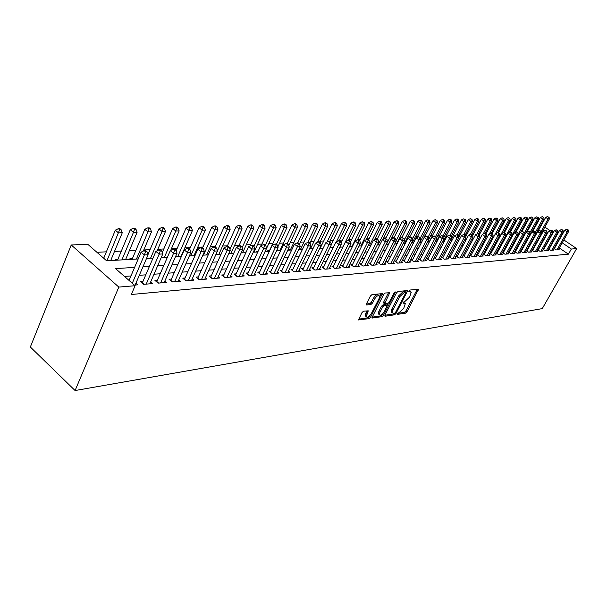 <?xml version="1.0" encoding="UTF-8"?>
<svg xmlns="http://www.w3.org/2000/svg" width="607" height="607" viewBox="0 0 607 607"><rect width="100%" height="100%" fill="white"/><g stroke="black" fill="none" stroke-linecap="round" stroke-linejoin="round"><path stroke-width="0.91" d="M397.107 313.652L397.221 314.411L405.514 313.166L406.918 311.861L418.542 289.22L409.983 290.032L408.989 290.958L408.845 291.61L411.25 292.233L409.642 297.051L405.104 301.277L403.025 302.347L403.131 303.128L405.317 303.591L403.723 308.326L399.186 312.559L397.107 313.652M363.502 311.194L361.977 312.597L358.502 319.904L369.056 318.637L370.543 317.256L382.433 293.621L371.985 294.6L370.46 295.996L366.453 303.834L366.666 305.002L371.014 304.426L372.523 303.045L374.504 299.183C376.674 295.913 378.366 294.888 379.572 296.11L379.041 298.614L371.34 313.576C369.147 316.862 367.455 317.878 366.256 316.634L368.259 310.83L363.502 311.194M571.354 249.029L568.418 254.174L131.34 294.494L135.095 285.715L118.828 287.081L75.086 390.536L542.271 308.606L576.65 248.582L571.354 249.029L562.196 242.823M384.914 315.124L385.096 316.232L394.588 314.805L396.014 313.478L407.722 290.541L397.957 291.474L396.5 292.824L384.914 315.124M382.023 316.687L371.825 317.931L383.7 294.38L385.187 293.014L389.755 292.726L384.61 303.75L387.752 303.606L389.216 302.248L394.133 292.756L395.415 291.959L383.487 315.337L382.023 316.687L380.938 315.845L371.954 317.18M117.819 259.477L115.231 259.621L115.952 260.251M132.379 258.635L129.86 258.779L130.581 259.394M246.161 252.064L245.289 252.117L245.911 252.618M258.058 251.374L256.549 251.465L257.224 252.004M269.432 250.721L267.535 250.828L268.203 251.359M280.115 250.107L278.264 250.213L278.932 250.737M290.541 249.5L288.735 249.606L289.402 250.122M300.731 248.916L298.97 249.014L299.623 249.53M310.685 248.339L309.623 248.4M320.42 247.777L320.026 247.8M413.799 242.383L413.155 242.421L413.61 242.754M421.789 241.927L420.712 241.988L421.311 242.428M429.392 241.487L428.11 241.563L428.717 241.996M436.63 241.07L435.424 241.138M443.725 240.66L443.019 240.698M553.971 248.506L556.05 249.925L559.184 249.667L558.561 249.242M548.645 248.916L550.761 250.365L553.948 250.099L553.311 249.667M543.227 249.333L545.382 250.82L548.622 250.547L547.977 250.099M537.711 249.758L539.911 251.275L543.204 250.995L542.544 250.547M532.104 250.19L534.335 251.738L537.696 251.457L537.02 250.995M526.39 250.638L528.667 252.208L532.081 251.928L531.398 251.457M520.571 251.086L522.893 252.694L526.368 252.406L525.67 251.92M514.653 251.541L517.012 253.187L520.556 252.891L519.842 252.398M508.62 252.004L511.026 253.68L514.63 253.385L513.909 252.876M502.475 252.474L504.925 254.196L508.598 253.885L507.862 253.369M496.215 252.952L498.711 254.712L502.452 254.401L501.708 253.87M490.949 253.347L489.841 253.438L492.383 255.243L496.192 254.925L495.433 254.386M484.5 253.863L483.362 253.954L485.934 255.775L489.819 255.456L489.037 254.902M477.929 254.394L476.768 254.485L479.355 256.329L483.316 255.995L482.519 255.433M471.237 254.932L470.053 255.031L472.648 256.89L476.692 256.549L475.88 255.972M464.408 255.479L463.194 255.577L465.819 257.459L469.932 257.11L469.112 256.526M457.443 256.04L456.214 256.139L458.846 258.036L463.042 257.687L462.2 257.087M450.341 256.617L449.081 256.715L451.737 258.635L456.016 258.271L455.159 257.656M443.095 257.193L441.813 257.3L444.483 259.235L448.854 258.87L447.974 258.241M435.697 257.793L434.392 257.899L437.078 259.857L441.539 259.485L440.644 258.832M428.155 258.4L426.82 258.506L429.521 260.486L434.073 260.107L433.163 259.439M420.454 259.022L419.088 259.128L421.804 261.131L426.455 260.744L425.522 260.062M412.585 259.652L411.189 259.766L413.928 261.784L418.678 261.389L417.722 260.691M404.55 260.297L403.131 260.411L405.886 262.459L410.734 262.057L409.763 261.336M396.348 260.957L394.891 261.078L397.668 263.142L402.623 262.732L401.629 261.989M387.964 261.632L386.477 261.754L389.269 263.848L394.33 263.423L393.313 262.664M379.398 262.323L377.88 262.444L380.688 264.561L385.862 264.128L384.823 263.347M370.642 263.028L369.086 263.157L371.916 265.297L377.205 264.849L376.143 264.053M361.689 263.749L360.095 263.878L362.948 266.041L368.35 265.593L367.265 264.766M352.53 264.485L350.907 264.614L353.767 266.807L359.298 266.344L358.191 265.502M343.16 265.244L341.498 265.373L344.381 267.588L350.042 267.118L348.904 266.245M333.577 266.01L331.877 266.147L334.776 268.393L340.565 267.907L339.404 267.012M323.766 266.799L322.021 266.943L324.942 269.212L330.876 268.719L329.677 267.793M313.72 267.611L311.937 267.755L314.881 270.054L320.951 269.546L319.722 268.598M303.432 268.438L301.611 268.582L304.57 270.912L310.784 270.396L309.532 269.409M292.9 269.288L291.026 269.44L294.008 271.799L300.374 271.261L299.092 270.252M282.103 270.153L280.184 270.312L283.181 272.702L289.706 272.156L288.393 271.109M271.033 271.048L269.068 271.2L272.088 273.628L278.78 273.067L277.429 271.989M259.69 271.959L257.672 272.118L260.714 274.576L267.573 274L266.185 272.884M248.051 272.892L245.987 273.059L249.045 275.548L256.078 274.963L254.659 273.81M236.115 273.856L233.991 274.03L237.071 276.549L244.287 275.942L242.83 274.751M223.862 274.842L221.684 275.017L224.78 277.574L232.193 276.951L230.69 275.722M211.282 275.851L209.051 276.033L212.162 278.628L219.772 277.991L218.232 276.716M198.368 276.891L196.069 277.08L199.202 279.706L207.017 279.053L205.432 277.733M185.097 277.96L182.73 278.15L185.886 280.821L193.914 280.146L192.29 278.78M171.455 279.061L169.027 279.258L172.198 281.959L180.454 281.276L178.777 279.85M157.433 280.191L154.937 280.388L158.124 283.135L166.614 282.43L164.892 280.95M143.009 281.352L140.437 281.557L143.647 284.342L152.38 283.613L150.604 282.08M568.418 254.174L559.282 247.96M551.535 244.674L551.012 244.72M546.171 245.076L545.594 245.122M540.708 245.478L540.086 245.532M535.154 245.896L534.471 245.949M529.494 246.313L528.758 246.374M523.735 246.745L522.946 246.806M517.87 247.178L517.02 247.246M511.898 247.626L510.988 247.694M505.821 248.073L504.842 248.149M499.622 248.536L498.582 248.612M493.309 249.007L492.201 249.09M486.875 249.485L485.699 249.568M480.319 249.97L479.075 250.061M473.635 250.471L472.314 250.57M466.821 250.972L465.417 251.078M459.871 251.488L458.391 251.602M452.784 252.019L451.213 252.133M445.546 252.558L443.892 252.679M438.171 253.104L436.425 253.233M430.636 253.665L428.8 253.802M422.942 254.234L421.015 254.379M415.097 254.819L413.056 254.97M407.077 255.418L404.937 255.577M398.882 256.025L396.637 256.192M390.513 256.647L388.154 256.822M381.962 257.285L379.481 257.467M373.214 257.929L370.611 258.127M364.276 258.597L361.544 258.802M355.125 259.28L352.272 259.493M345.778 259.971L342.78 260.198M336.202 260.684L333.061 260.919M326.407 261.412L323.114 261.655M316.376 262.156L312.931 262.414M306.103 262.922L302.491 263.188M295.579 263.704L291.8 263.984M284.789 264.508L280.844 264.804M273.734 265.327L269.599 265.638M262.406 266.17L258.074 266.496M250.774 267.034L246.252 267.368M238.847 267.922L234.112 268.271M226.608 268.833L221.654 269.197M214.043 269.766L208.854 270.153M201.129 270.722L195.704 271.132M187.874 271.708L182.191 272.133M174.239 272.725L168.298 273.165M160.225 273.765L154.003 274.227M145.809 274.834L139.299 275.32M130.975 275.942L124.488 276.42M554.586 248.225L554.108 248.263M549.297 248.65L548.774 248.688M543.918 249.082L543.341 249.128M538.447 249.523L537.817 249.576M532.878 249.97L532.195 250.023M527.21 250.425L526.474 250.486M521.436 250.888L520.639 250.957M515.563 251.366L514.706 251.435M509.577 251.844L508.666 251.92M503.484 252.337L502.505 252.413M497.277 252.838L496.23 252.922M135.907 283.241L137.736 284.835L134.413 285.115M533.158 230.531L532.422 230.561M527.68 230.804L526.891 230.842M522.111 231.077L521.269 231.123M516.436 231.366L515.54 231.411M510.669 231.654L509.713 231.699M504.789 231.942L503.78 231.995M498.81 232.246L497.74 232.299M492.725 232.549L491.587 232.602M486.518 232.853L485.319 232.913M480.205 233.171L478.931 233.232M473.771 233.49L472.428 233.558M467.215 233.816L465.804 233.892M460.531 234.15L459.044 234.226M453.725 234.492L452.162 234.568M446.782 234.841L445.136 234.924M439.703 235.19L437.973 235.281M432.488 235.554L430.674 235.645M425.128 235.918L423.223 236.017M417.616 236.298L415.62 236.396M409.953 236.677L407.858 236.783M402.13 237.071L399.937 237.178M394.14 237.466L391.849 237.58M385.991 237.876L383.586 237.997M377.66 238.293L375.149 238.414M369.155 238.71L366.522 238.847M360.459 239.15L357.713 239.287M351.582 239.59L348.706 239.735M342.5 240.046L339.495 240.197M333.213 240.509L330.079 240.668M323.721 240.979L320.443 241.146M314.001 241.465L310.579 241.639M304.061 241.965L300.488 242.14M293.887 242.474L290.154 242.656M283.469 242.99L279.577 243.187M272.809 243.521L268.734 243.726M261.875 244.067L257.626 244.28M250.676 244.629L246.245 244.849M239.204 245.198L234.568 245.433M227.428 245.789L222.602 246.025M215.364 246.389L210.318 246.639M202.973 247.011L197.707 247.269M190.264 247.641L184.763 247.914M177.214 248.293L171.47 248.582M163.814 248.961L157.82 249.265M150.043 249.652L143.783 249.963M135.885 250.357L129.352 250.683M121.332 251.086L114.503 251.427M106.362 251.829L96.93 252.3M540.905 235.448L540.488 235.159M537.013 232.8L536.618 232.527M535.594 235.357L535.025 235.387M435.409 241.169L435.97 241.571M138.199 258.946L106.627 260.79L87.765 244.28L71.239 244.978L30.35 347.022L75.086 390.536M540.678 225.227L541.361 225.197M71.239 244.978L118.828 287.081M134.617 267.368L115.58 268.628L135.095 285.715M554.441 239.53L553.91 239.568M549.085 239.886L548.516 239.924M543.644 240.243L543.015 240.289M538.098 240.615L537.423 240.66M532.46 240.987L531.724 241.04M526.717 241.366L525.928 241.419M520.867 241.753L520.017 241.814M514.918 242.155L514.008 242.208M508.848 242.557L507.877 242.618M502.672 242.967L501.632 243.035M496.374 243.384L495.266 243.453M489.955 243.809L488.787 243.885M483.415 244.242L482.17 244.325M476.753 244.682L475.433 244.773M469.955 245.129L468.551 245.228M463.02 245.592L461.54 245.691M455.948 246.063L454.385 246.169M448.732 246.541L447.078 246.647M441.365 247.026L439.627 247.14M433.853 247.527L432.017 247.648M426.182 248.035L424.247 248.164M418.344 248.551L416.319 248.688M410.347 249.082L408.208 249.227M402.168 249.629L399.93 249.773M393.814 250.183L391.462 250.334M385.278 250.744L382.805 250.911M376.552 251.328L373.958 251.495M367.63 251.92L364.906 252.095M358.502 252.52L355.649 252.709M349.162 253.142L346.172 253.339M339.609 253.772L336.475 253.984M329.829 254.424L326.543 254.644M319.813 255.084L316.376 255.319M309.555 255.767L305.958 256.01M299.046 256.465L295.283 256.715M288.279 257.178L284.334 257.444M277.24 257.914L273.112 258.187M265.927 258.658L261.602 258.946M254.31 259.432L249.788 259.728M242.398 260.221L237.671 260.532M230.174 261.033L225.22 261.359M217.617 261.867L212.435 262.209M204.726 262.717L199.301 263.081M191.478 263.597L185.803 263.977M177.859 264.5L171.918 264.895M163.852 265.426L157.638 265.843M149.443 266.382L142.941 266.814M576.65 248.582L563.835 239.924M553.129 232.693L552.598 232.337M549.866 230.493L544.836 227.094M547.696 233.005L547.119 232.618M544.38 230.766L543.227 229.985M539.942 227.754L539.456 227.428M146.515 258.468L153.017 258.089M161.204 257.611L167.411 257.247M175.476 256.776L181.41 256.427M189.346 255.964L195.014 255.63M202.837 255.175L208.247 254.864M215.955 254.409L221.13 254.113M228.725 253.665L233.672 253.377M241.161 252.937L245.888 252.664M253.263 252.231L257.785 251.973M265.062 251.548L269.379 251.29M276.557 250.873L280.684 250.63M287.764 250.221L291.701 249.993M298.69 249.583L302.453 249.363M309.35 248.961L312.946 248.749M319.752 248.354L323.19 248.157M329.912 247.762L333.19 247.573M339.821 247.186L342.947 246.996M349.503 246.617L352.492 246.442M358.965 246.063L361.81 245.896M368.206 245.524L370.923 245.365M377.235 245L379.83 244.849M386.067 244.484L388.533 244.34M394.702 243.976L397.054 243.839M403.154 243.483L405.393 243.354M411.417 243.005L413.549 242.876M419.505 242.534L421.531 242.413M427.427 242.072L429.354 241.958M435.173 241.616L437.002 241.51M442.769 241.176L444.506 241.07M450.204 240.736L451.851 240.645M457.488 240.311L459.051 240.22M464.628 239.902L466.108 239.811M471.624 239.492L473.02 239.408M478.483 239.09L479.803 239.014M485.205 238.695L486.45 238.627M491.807 238.308L492.975 238.24M498.271 237.936L499.379 237.868M504.622 237.565L505.654 237.504M510.844 237.2L511.815 237.147M516.959 236.844L517.87 236.791M522.961 236.495L523.803 236.442L533.196 219.438L531.808 219.484L524.114 233.407M528.849 236.153L529.638 236.1M534.63 235.812L535.366 235.766M540.313 235.478L540.989 235.44M545.89 235.152L546.512 235.121M404.497 302.969L403.139 302.149M410.423 291.61L409.08 290.791L410.157 291.618M397.251 313.417L404.444 312.347L405.848 311.042L417.35 289.144M405.643 292.157L406.523 290.442M384.846 315.261L393.511 313.978L394.527 313.25M394.596 313.235L395.597 312.302L405.704 292.969L405.605 292.172L404.452 292.316L399.846 296.588L392.919 309.873L392.281 312.757L393.442 313.409L394.596 313.235M405.658 292.172L404.512 291.345L405.605 292.172M392.061 312.59L391.196 311.922L391.834 309.039L398.753 295.753L403.359 291.489L404.512 291.345M383.806 303.128L383.715 301.983L388.548 292.604M388.116 303.462L387.114 305.397M382.744 313.827L382.395 314.487L383.487 315.337M379.929 312.279L379.398 314.692C380.566 315.86 382.213 314.843 384.337 311.649L387.22 305.564L384.087 305.723L382.615 307.081L379.929 312.279L378.829 311.429L378.305 313.834L379.079 314.441M386.932 305.344L385.748 304.502L386.849 305.344M378.829 311.429L381.515 306.232L382.987 304.873L385.748 304.502M380.938 315.845L382.395 314.487M365.983 316.422L365.156 315.769L367.038 310.701M378.753 295.48L378.465 295.26C377.25 294.023 375.558 295.048 373.388 298.325L374.504 299.183M366.362 304.024L369.906 303.561L371.408 302.18L373.388 298.325M379.641 296.58L381.219 293.492M358.631 319.161L367.956 317.772L369.8 315.716M541.558 232.982L549.403 218.915L548.083 218.952L545.716 217.367L537.863 231.487M548.523 217.116L547.575 216.479L548.523 217.116L548.083 218.952L541.216 231.275L539.661 230.63L541.216 231.275L541.596 233.179L531.087 252.011M549.054 217.101L549.403 218.915M545.716 217.367L547.575 216.479M556.968 249.849L567.204 231.775L568.493 231.699L558.273 249.743M554.297 248.726L564.798 230.159L567.204 231.775L567.636 229.909L568.16 229.886L566.672 229.264L567.636 229.909M566.672 229.264L564.798 230.159M568.493 231.699L568.16 229.886M534.797 235.804L544.092 219.081L542.749 219.127L540.374 217.526L532.574 231.578M543.197 217.268L542.248 216.631L543.197 217.268L542.749 219.127L535.617 231.965M543.735 217.253L544.092 219.081M540.374 217.526L542.248 216.631M529.342 236.123L538.69 219.256L537.324 219.302L534.934 217.693L527.202 231.669M537.779 217.427L536.823 216.79L537.779 217.427L537.324 219.302L529.919 232.678M538.326 217.412L538.69 219.256M534.934 217.693L536.823 216.79M532.263 217.594L531.3 216.942L532.263 217.594L531.808 219.484L529.395 217.852L521.732 231.76M532.825 217.579L533.196 219.438M529.395 217.852L531.3 216.942M520.624 232.291L527.604 219.62L526.186 219.666L523.765 218.019L516.17 231.844M526.656 217.761L525.685 217.101L526.656 217.761L526.186 219.666L518.211 234.158M527.217 217.746L527.604 219.62M523.765 218.019L525.685 217.101M551.695 250.289L561.991 232.056L563.304 231.988L553.023 250.175M549.009 249.166L559.563 230.432L561.991 232.056L562.431 230.182L562.955 230.152L561.46 229.529L562.431 230.182M561.46 229.529L559.563 230.432M563.304 231.988L562.955 230.152M546.33 250.737L556.68 232.352L558.015 232.276L547.681 250.623M543.622 249.606L554.244 230.706L556.68 232.352L557.127 230.455L557.666 230.425L556.156 229.795L557.127 230.455M556.156 229.795L554.244 230.706M558.015 232.276L557.666 230.425M540.875 251.192L551.277 232.648L552.643 232.572L542.248 251.078M538.143 250.061L548.827 230.986L551.277 232.648L551.733 230.736L552.279 230.706L550.754 230.068L551.733 230.736M550.754 230.068L548.827 230.986M552.643 232.572L552.279 230.706M535.321 251.655L545.784 232.951L547.165 232.876L536.717 251.541M532.574 250.516L543.311 231.275L545.784 232.951L546.247 231.017L546.801 230.986L545.253 230.349L546.247 231.017M545.253 230.349L543.311 231.275M547.165 232.876L546.801 230.986M514.986 232.413L521.906 219.802L520.472 219.848L518.029 218.194L510.419 232.109M520.943 217.928L519.971 217.268L520.943 217.928L520.472 219.848L510.957 237.193M521.519 217.913L521.906 219.802M518.029 218.194L519.971 217.268M541.596 233.179L540.184 233.255L537.703 231.563L526.899 250.987M529.668 252.125L540.184 233.255L540.655 231.305M539.661 230.63L537.703 231.563M509.258 232.534L516.117 219.992L514.653 220.038L512.194 218.368L504.523 232.435M515.131 218.103L514.152 217.427L515.131 218.103L514.653 220.038L505.085 237.534M515.715 218.08L516.117 219.992M512.194 218.368L514.152 217.427M523.909 252.611L534.486 233.566L535.92 233.49L525.359 252.489M521.117 251.465L531.99 231.859L534.486 233.566L534.964 231.601L535.541 231.571L533.963 230.918L534.964 231.601M533.963 230.918L531.99 231.859M535.92 233.49L535.541 231.571M503.423 232.648L510.214 220.182L508.727 220.235L506.253 218.543L498.43 232.944M509.212 218.277L508.226 217.602L509.212 218.277L508.727 220.235L499.113 237.883M509.812 218.254L510.214 220.182M506.253 218.543L508.226 217.602M518.052 253.096L528.689 233.885L530.146 233.809L519.524 252.975M515.237 251.951L526.17 232.162L528.689 233.885L529.167 231.897L529.752 231.866L528.166 231.214L529.167 231.897M528.166 231.214L526.17 232.162M530.146 233.809L529.752 231.866M497.482 232.769L504.205 220.379L502.687 220.424L500.206 218.725L492.231 233.46M503.188 218.452L502.194 217.769L503.188 218.452L502.687 220.424L495.471 233.733M503.795 218.437L504.205 220.379M500.206 218.725L502.194 217.769M512.08 253.597L522.779 234.211L524.266 234.127L513.583 253.468M509.25 252.444L520.245 232.473L522.779 234.211L523.272 232.208L523.864 232.178L522.255 231.51L523.272 232.208M522.255 231.51L520.245 232.473M524.266 234.127L523.864 232.178M491.329 233.073L498.089 220.576L496.541 220.629L494.045 218.907L485.911 233.991M497.05 218.634L496.048 217.943L497.05 218.634L496.541 220.629L489.386 233.862M497.664 218.611L498.089 220.576M494.045 218.907L496.048 217.943M506.003 254.105L516.754 234.537L518.272 234.454L507.528 253.976M503.15 252.944L514.212 232.785L516.754 234.537L517.255 232.519L517.862 232.489L516.238 231.813L517.255 232.519M516.238 231.813L514.212 232.785M518.272 234.454L517.862 232.489M485.054 233.399L491.86 220.781L490.281 220.834L487.77 219.097L479.409 234.643M490.797 218.816L489.788 218.125L490.797 218.816L490.281 220.834L483.195 233.999M491.427 218.801L491.86 220.781M487.77 219.097L489.788 218.125M499.811 254.621L510.624 234.879L512.171 234.788L501.367 254.492M496.936 253.46L508.059 233.103L510.624 234.879L511.132 232.83L511.747 232.8L510.108 232.124L511.132 232.83M510.108 232.124L508.059 233.103M512.171 234.788L511.747 232.8M478.566 233.915L485.509 220.986L483.9 221.039L481.374 219.286L472.671 235.539M484.424 219.006L485.069 218.983L483.415 218.308L484.424 219.006L483.9 221.039L476.882 234.127M485.069 218.983L485.509 220.986M481.374 219.286L483.415 218.308M493.499 255.145L504.371 235.22L505.95 235.129L495.084 255.016M490.6 253.984L501.792 233.429L504.371 235.22L504.887 233.156L505.517 233.126L503.856 232.443L504.887 233.156M503.856 232.443L501.792 233.429M505.95 235.129L505.517 233.126M471.958 234.439L479.037 221.198L477.406 221.252L474.856 219.476L465.804 236.464M477.937 219.195L478.589 219.18L477.572 218.474L476.912 218.49L477.937 219.195L477.406 221.252L470.455 234.256M478.589 219.18L479.037 221.198M474.856 219.476L476.912 218.49M487.072 255.684L498.006 235.569L499.607 235.478L488.688 255.547M484.151 254.515L495.411 233.763L498.006 235.569L498.529 233.483L499.174 233.452L497.49 232.762L498.529 233.483M497.49 232.762L495.411 233.763M499.607 235.478L499.174 233.452M465.22 234.985L472.451 221.411L470.782 221.464L468.217 219.673L458.801 237.42M471.32 219.393L471.988 219.37L470.296 218.679L471.32 219.393L470.782 221.464L463.862 234.469M471.988 219.37L472.451 221.411M468.217 219.673L470.296 218.679M480.516 256.23L491.511 235.926L493.15 235.835L482.163 256.093M477.572 255.061L488.901 234.097L491.511 235.926L492.049 233.824L492.702 233.786L491.002 233.096L492.049 233.824M491.002 233.096L488.901 234.097M493.15 235.835L492.702 233.786M447.579 258.977L458.869 237.709L458.368 235.562L456.563 234.833L458.368 235.562L465.728 221.631L464.029 221.684L461.449 219.878L450.432 240.729M464.575 219.59L465.258 219.575L463.543 218.869L464.575 219.59L464.029 221.684L457.071 234.81M465.258 219.575L465.728 221.631M461.449 219.878L463.543 218.869M473.832 256.791L484.894 236.282L486.556 236.191L475.516 256.647M470.865 255.615L482.262 234.446L484.894 236.282L485.433 234.165L486.101 234.127L484.378 233.429L485.433 234.165M484.378 233.429L482.262 234.446M486.556 236.191L486.101 234.127M451.191 236.404L458.877 221.851L457.139 221.904L454.552 220.083L443.474 241.131M457.701 219.795L458.391 219.772L457.359 219.044L456.661 219.066L457.701 219.795L457.139 221.904L450.106 235.25M458.391 219.772L458.877 221.851M454.552 220.083L456.661 219.066M467.026 257.353L478.141 236.654L479.841 236.563L468.741 257.216M464.036 256.177L475.493 234.795L478.141 236.654L478.695 234.514L479.371 234.477L477.633 233.771L478.695 234.514M477.633 233.771L475.493 234.795M479.841 236.563L479.371 234.477M443.876 237.322L451.889 222.079L450.121 222.132L447.511 220.295L436.38 241.548M450.69 220L451.396 219.977L449.643 219.264L450.69 220L450.121 222.132L442.935 235.82M451.396 219.977L451.889 222.079M447.511 220.295L449.643 219.264M460.076 257.937L471.26 237.034L472.99 236.935L461.828 257.793M457.063 256.753L468.589 235.152L471.26 237.034L471.821 234.871L472.512 234.833L470.751 234.12L471.821 234.871M470.751 234.12L468.589 235.152M472.99 236.935L472.512 234.833M436.418 238.255L444.764 222.306L442.958 222.367L440.333 220.508L429.141 241.965M443.542 220.212L444.263 220.189L443.209 219.446L442.488 219.468L443.542 220.212L442.958 222.367L435.621 236.411M444.263 220.189L444.764 222.306M440.333 220.508L442.488 219.468M452.989 258.529L464.234 237.42L466.001 237.322L454.772 258.377M449.954 257.345L461.548 235.516L464.234 237.42L464.803 235.228L465.508 235.197L463.733 234.469L464.803 235.228M463.733 234.469L461.548 235.516M466.001 237.322L465.508 235.197M428.808 239.226L437.495 222.541L435.659 222.602L433.011 220.728L424.399 237.322M436.243 220.424L436.979 220.402L435.189 219.673L436.243 220.424L435.659 222.602L428.155 237.026M436.979 220.402L437.495 222.541M433.011 220.728L435.189 219.673M458.869 237.709L457.063 237.807L454.362 235.895L442.7 257.945M445.758 259.128L457.063 237.807L457.648 235.599M456.563 234.833L454.362 235.895M419.854 242.512L430.082 222.784L428.201 222.845L425.545 220.948L417.017 237.451M428.8 220.645L429.551 220.622L427.738 219.886L428.8 220.645L428.201 222.845L420.439 237.838M429.551 220.622L430.082 222.784M425.545 220.948L427.738 219.886M438.383 259.743L449.749 238.21L451.593 238.111L440.242 259.591M435.295 258.559L447.033 236.275L449.749 238.21L450.341 235.979L451.077 235.941L449.256 235.205L450.341 235.979M449.256 235.205L447.033 236.275M451.593 238.111L451.077 235.941M412.229 242.959L422.518 223.027L420.598 223.095L417.919 221.176L409.49 237.58M421.205 220.872L421.971 220.849L420.135 220.106L421.205 220.872L420.598 223.095L412.487 238.824M421.971 220.849L422.518 223.027M417.919 221.176L420.135 220.106M430.856 260.373L442.283 238.619L444.165 238.521L432.753 260.213M427.745 259.181L439.544 236.662L442.283 238.619L442.89 236.366L443.641 236.328L441.79 235.584L442.89 236.366M441.79 235.584L439.544 236.662M444.165 238.521L443.641 236.328M404.452 243.407L414.786 223.277L412.836 223.346L410.142 221.403L401.804 237.701M413.458 221.1L414.24 221.077L413.162 220.303L412.373 220.326L413.458 221.1L412.836 223.346L404.376 239.841M414.24 221.077L414.786 223.277M410.142 221.403L412.373 220.326M423.17 261.018L434.658 239.037L436.585 238.93L425.105 260.858M420.029 259.826L431.903 237.056L434.658 239.037L435.272 236.76L436.046 236.722L434.172 235.971L435.272 236.76M434.172 235.971L431.903 237.056M436.585 238.93L436.046 236.722M396.515 243.87L406.902 223.535L404.907 223.604L402.191 221.646L393.867 238.005M405.537 221.335L406.341 221.312L405.256 220.531L404.452 220.553L405.537 221.335L404.907 223.604L396.083 240.896M406.341 221.312L406.902 223.535M402.191 221.646L404.452 220.553M415.325 261.67L426.873 239.469L428.838 239.355L417.297 261.503M412.161 260.479L424.103 237.466L426.873 239.469L427.503 237.162L428.284 237.117L426.395 236.358L427.503 237.162M426.395 236.358L424.103 237.466M428.838 239.355L428.284 237.117M388.412 244.348L398.852 223.801L396.811 223.862L394.08 221.881L385.711 238.422M397.456 221.57L398.275 221.547L397.183 220.758L396.363 220.781L397.456 221.57L396.811 223.862L386.356 244.469M398.275 221.547L398.852 223.801M394.08 221.881L396.363 220.781M407.305 262.338L418.921 239.902L420.924 239.788L409.323 262.171M404.118 261.147L416.129 237.876L418.921 239.902L419.558 237.572L420.363 237.534L418.443 236.76L419.558 237.572M418.443 236.76L416.129 237.876M420.924 239.788L420.363 237.534M382.858 239.439L390.627 224.066L388.541 224.135L385.794 222.132L377.243 239.12M389.201 221.813L390.035 221.79L388.935 220.994L388.101 221.016L389.201 221.813L388.541 224.135L378.032 244.955M390.035 221.79L390.627 224.066M385.794 222.132L388.101 221.016M399.118 263.021L410.802 240.349L412.843 240.235L401.181 262.854M395.901 261.829L407.987 238.301L410.802 240.349L411.447 237.99L412.267 237.952L410.324 237.178L411.447 237.99M410.324 237.178L407.987 238.301M412.843 240.235L412.267 237.952M374.542 239.621L382.22 224.34L380.096 224.408L377.326 222.382L368.578 239.864M380.764 222.063L381.613 222.041L380.513 221.229L379.656 221.259L380.764 222.063L380.096 224.408L369.534 245.448M381.613 222.041L382.22 224.34M377.326 222.382L379.656 221.259M366.051 239.803L373.639 224.613L371.461 224.689L368.677 222.64L359.723 240.638M372.144 222.321L373.017 222.291L371.029 221.502L372.144 222.321L371.461 224.689L360.846 245.956M373.017 222.291L373.639 224.613M368.677 222.64L371.029 221.502M357.371 239.977L364.86 224.901L362.637 224.969L359.837 222.906L350.482 241.814M363.335 222.579L364.223 222.549L362.212 221.752L363.335 222.579L362.637 224.969L351.969 246.472M364.223 222.549L364.86 224.901M359.837 222.906L362.212 221.752M390.756 263.719L402.494 240.804L404.588 240.683L392.866 263.544M387.509 262.528L399.664 238.733L402.494 240.804L403.162 238.422L403.996 238.376L402.024 237.595L403.162 238.422M402.024 237.595L399.664 238.733M404.588 240.683L403.996 238.376M382.205 264.432L394.011 241.267L396.151 241.146L384.36 264.257M378.935 263.241L391.158 239.173L394.011 241.267L394.687 238.862L395.544 238.817L393.548 238.02L394.687 238.862M393.548 238.02L391.158 239.173M396.151 241.146L395.544 238.817M373.464 265.168L385.331 241.745L387.516 241.624L375.672 264.978M370.164 263.969L382.463 239.621L385.331 241.745L386.022 239.31L386.894 239.264L384.876 238.46L386.022 239.31M384.876 238.46L382.463 239.621M387.516 241.624L386.894 239.264M348.426 240.304L355.892 225.189L353.615 225.265L350.793 223.171L341.005 243.073M354.329 222.845L355.232 222.815L354.109 221.98L353.198 222.01L354.329 222.845L353.615 225.265L342.894 247.003M355.232 222.815L355.892 225.189M350.793 223.171L353.198 222.01M364.534 265.912L376.461 242.231L378.7 242.11L366.78 265.722M361.203 264.713L373.571 240.084L376.461 242.231L377.159 239.765L378.055 239.719L376.006 238.908L377.159 239.765M376.006 238.908L373.571 240.084M378.7 242.11L378.055 239.719M339.214 240.774L346.711 225.493L344.389 225.569L341.551 223.452L331.316 244.386M345.11 223.118L346.043 223.088L343.979 222.268L345.11 223.118L344.389 225.569L336.445 241.776M346.043 223.088L346.711 225.493M341.551 223.452L343.979 222.268M355.391 266.67L367.379 242.724L369.671 242.603L357.698 266.481M352.03 265.479L364.481 240.562L367.379 242.724L368.1 240.235L369.018 240.19L366.939 239.37L368.1 240.235M366.939 239.37L364.481 240.562M369.671 242.603L369.018 240.19M329.7 241.427L337.333 225.796L334.95 225.872L332.097 223.733L320.147 248.331M335.694 223.391L336.642 223.368L335.504 222.511L334.548 222.541L335.694 223.391L334.95 225.872L327.105 241.981M336.642 223.368L337.333 225.796M332.097 223.733L334.548 222.541M346.043 267.452L358.092 243.232L360.437 243.103L348.403 267.255M342.652 266.261L355.171 241.04L358.092 243.232L358.828 240.713L359.761 240.668L358.593 239.788L357.66 239.841L358.828 240.713M357.66 239.841L355.171 241.04M360.437 243.103L359.761 240.668M319.912 242.239L327.727 226.108L325.291 226.183L322.423 224.021L310.42 248.9M326.05 223.68L327.021 223.649L325.876 222.784L324.897 222.815L326.05 223.68L325.291 226.183L317.552 242.185M327.021 223.649L327.727 226.108M322.423 224.021L324.897 222.815M336.475 268.248L348.593 243.756L350.983 243.627L338.888 268.051M333.053 267.065L345.649 241.533L348.593 243.756L349.336 241.207L350.3 241.154L349.116 240.273L348.16 240.319L349.336 241.207M348.16 240.319L345.649 241.533M350.983 243.627L350.3 241.154M309.889 243.073L317.901 226.426L315.412 226.502L312.522 224.317L300.465 249.477M316.179 223.968L317.18 223.937L316.027 223.065L315.025 223.095L316.179 223.968L315.412 226.502L307.779 242.383M317.18 223.937L317.901 226.426M312.522 224.317L315.025 223.095M326.68 269.068L338.858 244.287L341.309 244.158L329.153 268.863M323.235 267.884L335.891 242.041L338.858 244.287L339.624 241.707L340.603 241.654L339.419 240.759L338.44 240.812L339.624 241.707M338.44 240.812L335.891 242.041M341.309 244.158L340.603 241.654M299.532 244.143L307.848 226.752L305.291 226.836L302.385 224.613L290.275 250.076M306.08 224.264L307.104 224.241L305.936 223.353L304.919 223.384L306.08 224.264L305.291 226.836L297.642 242.876M307.104 224.241L307.848 226.752M302.385 224.613L304.919 223.384M316.657 269.903L328.895 244.833L331.407 244.697L319.183 269.698M313.174 268.726L325.913 242.557L328.895 244.833L329.677 242.223L330.678 242.17L329.487 241.267L328.478 241.313L329.677 242.223M328.478 241.313L325.913 242.557M331.407 244.697L330.678 242.17M288.818 245.471L297.544 227.086L294.934 227.17L292.005 224.924L279.842 250.683M295.738 224.575L296.785 224.544L295.617 223.649L294.57 223.68L295.738 224.575L294.934 227.17L287.248 243.399L286.147 243.46L287.369 244.416L288.484 244.355L287.255 243.399M296.785 224.544L297.544 227.086M292.005 224.924L294.57 223.68M306.391 270.76L318.683 245.395L321.262 245.251L308.978 270.547M302.878 269.584L315.686 243.088L318.683 245.395L319.487 242.754L320.511 242.694L319.312 241.776L318.28 241.829L319.487 242.754M318.28 241.829L315.686 243.088M321.262 245.251L320.511 242.694M277.854 246.844L286.997 227.428L284.319 227.511L281.375 225.243L269.159 251.306M285.146 224.886L286.216 224.856L285.04 223.945L283.962 223.975L285.146 224.886L284.319 227.511L276.435 244.287M286.216 224.856L286.997 227.428M281.375 225.243L283.962 223.975M295.875 271.64L308.227 245.972L310.867 245.827L298.53 271.42M294.031 271.792L292.339 270.456L305.207 243.635L308.227 245.972L309.046 243.293L310.101 243.24L308.887 242.307L307.832 242.36L309.046 243.293M307.832 242.36L305.207 243.635M310.867 245.827L310.101 243.24M265.084 251.541L276.193 227.777L273.446 227.868L270.487 225.569L261.124 245.691M274.288 225.205L275.388 225.174L274.205 224.256L273.104 224.287L274.288 225.205L273.446 227.868L265.35 245.22M275.388 225.174L276.193 227.777M270.487 225.569L273.104 224.287M285.093 272.543L297.506 246.556L300.215 246.404L287.817 272.315M281.519 271.375L294.463 244.196L297.506 246.556L298.341 243.847L299.426 243.786L298.204 242.846L297.127 242.899L298.341 243.847M297.127 242.899L294.463 244.196M300.215 246.404L299.426 243.786M253.961 252.193L265.115 228.141L262.3 228.232L259.318 225.895L250.099 245.888M263.165 225.531L264.288 225.5L263.097 224.567L261.974 224.605L263.165 225.531L262.3 228.232L253.961 246.245M264.288 225.5L265.115 228.141M259.318 225.895L261.974 224.605M274.053 273.461L286.519 247.155L289.289 247.003L276.838 273.226M270.441 272.3L283.454 244.765L286.519 247.155L287.369 244.416M286.147 243.46L283.454 244.765M289.289 247.003L288.484 244.355M242.557 252.861L253.764 228.505L250.881 228.596L247.876 226.236L238.801 246.078M251.761 225.872L252.914 225.834L251.715 224.893L250.562 224.924L251.761 225.872L250.881 228.596L242.11 247.702M252.914 225.834L253.764 228.505M247.876 226.236L250.562 224.924M262.725 274.41L275.244 247.777L278.089 247.618L265.578 274.167M259.075 273.256L272.164 245.349L275.244 247.777L276.124 244.993L277.262 244.932L276.026 243.968L274.888 244.029L276.124 244.993M274.888 244.029L272.164 245.349M278.089 247.618L277.262 244.932M230.872 253.544L242.117 228.885L239.158 228.983L236.146 226.586L227.132 246.442M240.061 226.214L241.245 226.183L240.038 225.227L238.855 225.258L240.061 226.214L239.158 228.983L229.947 249.219M241.245 226.183L242.117 228.885M236.146 226.586L238.855 225.258M251.108 275.373L263.681 248.407L266.602 248.248L254.037 275.13M247.428 274.235L260.585 245.949L263.681 248.407L264.576 245.592L265.745 245.532L264.508 244.553L263.339 244.613L264.576 245.592M263.339 244.613L260.585 245.949M266.602 248.248L265.745 245.532M218.884 254.242L230.174 229.271L227.139 229.37L224.104 226.95L215.06 247.049M228.065 226.57L229.279 226.532L228.065 225.569L226.851 225.599L228.065 226.57L227.139 229.37L217.473 250.797M229.279 226.532L230.174 229.271M224.104 226.95L226.851 225.599M239.188 276.375L251.822 249.06L254.811 248.893L242.193 276.117M235.47 275.237L248.695 246.571L251.822 249.06L252.732 246.207L253.931 246.146L252.687 245.152L251.488 245.213L252.732 246.207M251.488 245.213L248.695 246.571M254.811 248.893L253.931 246.146M206.585 254.955L217.921 229.666L214.81 229.772L211.752 227.314L202.518 248.028M215.751 226.935L216.995 226.897L215.773 225.918L214.529 225.956L215.751 226.935L214.81 229.772L203.466 255.137M216.995 226.897L217.921 229.666M211.752 227.314L214.529 225.956M226.95 277.391L239.636 249.727L242.717 249.56L230.038 277.133M223.201 276.268L236.495 247.201L239.636 249.727L240.577 246.837L241.806 246.768L240.547 245.767L239.317 245.827L240.577 246.837M239.317 245.827L236.495 247.201M242.717 249.56L241.806 246.768M193.967 255.691L205.341 230.076L202.146 230.182L199.073 227.693L189.581 249.189M203.11 227.306L204.392 227.268L203.163 226.274L201.881 226.312L203.11 227.306L202.146 230.182L190.765 255.881M204.392 227.268L205.341 230.076M199.073 227.693L201.881 226.312M214.392 278.438L227.124 250.41L230.288 250.243L217.564 278.173M210.606 277.331L223.968 247.853L227.124 250.41L228.088 247.481L229.355 247.413L228.088 246.396L226.821 246.457L228.088 247.481M226.821 246.457L223.968 247.853M230.288 250.243L229.355 247.413M181.015 256.45L192.427 230.493L189.141 230.599L186.053 228.08L176.174 250.668M190.135 227.686L191.448 227.648L190.211 226.646L188.891 226.684L190.135 227.686L189.141 230.599L177.722 256.64M191.448 227.648L192.427 230.493M186.053 228.08L188.891 226.684M201.494 279.516L214.279 251.116L217.518 250.941L204.749 279.243M197.67 278.423L211.092 248.521L214.279 251.116L215.257 248.142L216.562 248.073L215.288 247.041L213.99 247.11L215.257 248.142M213.99 247.11L211.092 248.521M217.518 250.941L216.562 248.073M170.658 250.456L179.156 230.926L175.78 231.039L172.676 228.475L162.274 252.512M176.796 228.08L178.147 228.042L176.903 227.026L175.552 227.064L176.796 228.08L175.78 231.039L164.33 257.429M178.147 228.042L179.156 230.926M172.676 228.475L175.552 227.064M188.238 280.624L201.069 251.844L204.407 251.662L191.584 280.343M184.376 279.539L197.867 249.204L201.069 251.844L202.078 248.824L203.413 248.756L202.131 247.709L200.796 247.777L202.078 248.824M200.796 247.777L197.867 249.204M204.407 251.662L203.413 248.756M157.167 250.759L165.521 231.373L162.054 231.479L158.928 228.885L147.994 254.432M163.093 228.49L164.482 228.444L163.23 227.413L161.841 227.45L163.093 228.49L162.054 231.479L150.566 258.225M164.482 228.444L165.521 231.373M158.928 228.885L161.841 227.45M174.619 281.762L187.495 252.588L190.924 252.398L178.056 281.473M170.711 280.692L184.27 249.917L187.495 252.588L188.527 249.53L189.9 249.454L188.61 248.392L187.237 248.46L188.527 249.53M187.237 248.46L184.27 249.917M190.924 252.398L189.9 249.454M143.313 251.063L151.507 231.821L147.941 231.942L144.8 229.309L132.098 259.303M149.011 228.9L150.437 228.862L149.178 227.807L147.751 227.853L149.011 228.9L147.941 231.942L136.423 259.052M150.437 228.862L151.507 231.821M144.8 229.309L147.751 227.853M160.612 282.93L173.526 253.354L177.054 253.157L164.148 282.634M156.667 281.883L170.286 250.638L173.526 253.354L174.588 250.251L176 250.175L174.702 249.098L173.291 249.166L174.588 250.251M173.291 249.166L170.286 250.638M177.054 253.157L176 250.175M125.558 259.69L137.099 232.291L133.426 232.413L130.27 229.742L117.538 260.153M134.526 229.332L135.991 229.287L134.724 228.224L133.259 228.262L134.526 229.332L133.426 232.413L121.886 259.902M135.991 229.287L137.099 232.291M130.27 229.742L133.259 228.262M146.211 284.129L159.163 254.136L162.79 253.938L149.846 283.826M142.213 283.105L155.9 251.389L159.163 254.136L160.248 250.987L161.705 250.919L160.4 249.818L158.943 249.894L160.248 250.987M158.943 249.894L155.9 251.389M162.79 253.938L161.705 250.919M110.702 260.555L122.265 232.777L118.494 232.898L115.315 230.19L103.714 258.241M119.617 229.772L121.127 229.727L119.86 228.642L118.35 228.687L119.617 229.772L106.923 260.775M121.127 229.727L122.265 232.777M115.315 230.19L118.35 228.687M132.288 283.249L144.367 254.948L148.108 254.743L135.133 285.055M129.063 280.434L141.09 252.155L144.367 254.948L145.49 251.753L146.985 251.677L145.672 250.562L144.178 250.638L145.49 251.753M144.178 250.638L141.09 252.155M148.108 254.743L146.985 251.677M403.131 302.157L404.209 302.976M417.259 289.349L418.337 290.161M405.848 311.042L406.918 311.861M404.444 312.347L405.514 313.166M406.424 290.654L407.517 291.481M395.203 312.848L396.014 313.478M393.511 313.978L394.588 314.805M384.701 315.921L385.096 316.232M403.359 291.489L404.452 292.316M398.753 295.753L399.846 296.588M391.834 309.039L392.919 309.873M371.81 317.833L372.22 318.159M388.45 292.824L389.55 293.667M383.715 301.983L384.815 302.832M394.618 292.119L395.271 292.62M382.987 304.873L384.087 305.723M381.515 306.232L382.615 307.081M366.954 310.867L368.062 311.732M365.68 313.364L366.78 314.229M371.408 302.18L372.523 303.045M369.906 303.561L371.014 304.426M366.241 304.668L366.666 305.002M381.113 293.705L382.228 294.562M369.443 316.399L370.543 317.256M367.956 317.772L369.056 318.637M358.487 319.813L358.919 320.155M283.241 272.695L281.534 271.337M272.179 273.62L270.472 272.24M260.843 274.561L259.121 273.173M249.219 275.532L247.481 274.121M237.284 276.526L235.539 275.1M225.045 277.551L223.285 276.102M212.473 278.598L210.705 277.126M199.566 279.675L197.783 278.188M186.303 280.783L184.513 279.273M172.669 281.921L170.87 280.388M158.655 283.09L156.841 281.534M144.238 284.296L142.417 282.71M391.196 311.922L392.281 312.757M383.51 302.908L384.61 303.75M378.305 313.834L379.398 314.692M365.156 315.769L366.256 316.634"/></g></svg>
